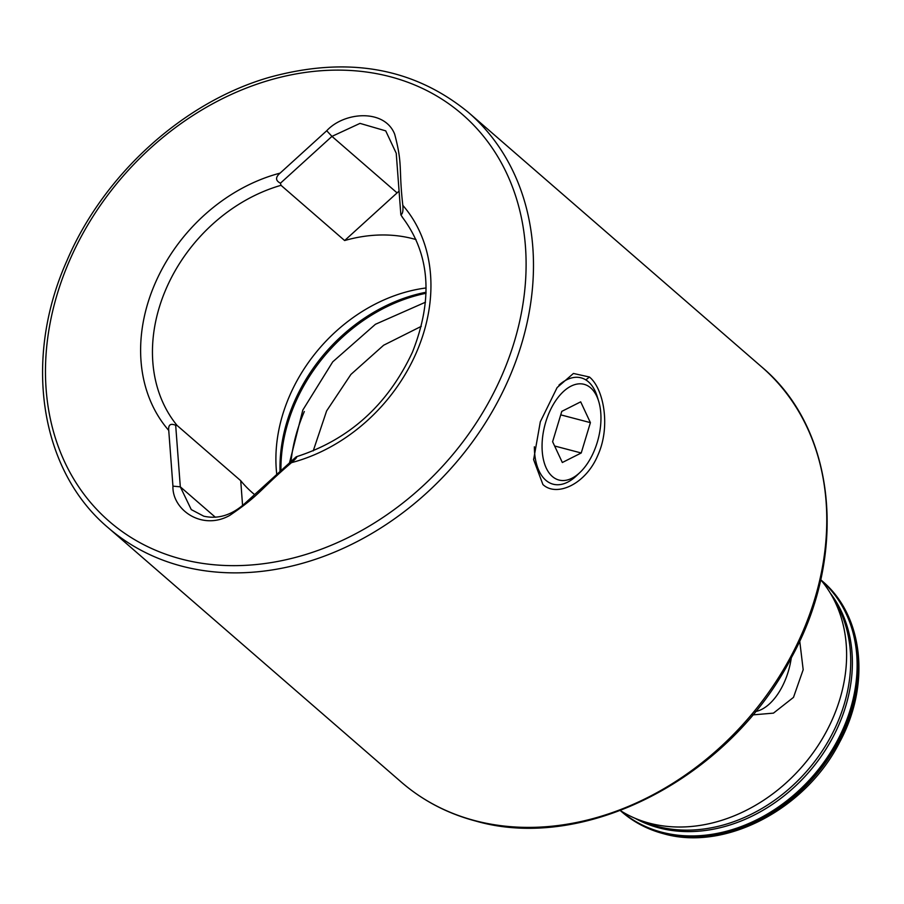 <?xml version="1.0" encoding="UTF-8"?>
<svg xmlns="http://www.w3.org/2000/svg" width="904" height="904" viewBox="0 0 904 904"><rect width="100%" height="100%" fill="white"/><g stroke="black" fill="none" stroke-linecap="round" stroke-linejoin="round"><path stroke-width="1.36" d="M589.442 377.013C603.725 388.641 610.867 426.609 597.928 455.074C585.95 484.194 556.649 497.449 542.908 484.533L533.631 459.673L540.321 421.772L557.124 387.556L573.43 373.465L589.442 377.013L585.815 379.895M254.6 494.601A153.94 123.317 131 0 1 252.487 492.816A153.94 123.317 131 0 1 240.724 480.691L177.094 425.468L175.681 425.287L180.314 486.838L191.264 509.596L203.784 516.195C218.011 519.382 231.605 515.212 244.577 503.709L296.094 456.904C297.71 456.509 296.173 458.43 291.483 462.656A162.731 130.357 -49 0 0 416.529 352.221A162.731 130.357 -49 0 0 402.822 205.355C403.297 210.869 402.642 214.022 400.856 214.813L402.427 217.209M755.45 711.561A52.07 28.984 104.7 0 0 791.282 657.886M799.724 640.981L803.181 669.706L793.486 697.379L773.451 713.132L752.704 714.894M426.112 287.958A153.94 123.317 -49 0 0 289.529 395.997A153.94 123.317 -49 0 0 276.771 474.453M820.662 579.724L821.736 580.639A152.832 122.435 131 0 0 820.662 579.724A153.94 123.317 131 0 1 831.171 594.583A153.94 123.317 131 0 1 807.814 759.778A153.94 123.317 131 0 1 649.66 823.25A153.94 123.317 131 0 1 636.506 818.888A153.94 123.317 131 0 1 620.336 810.572L621.376 811.498A152.832 122.435 131 0 1 620.325 810.572M402.02 216.779C430.033 253.708 433.502 298.84 412.439 352.176C387.771 404.879 349.204 439.694 296.749 456.622L296.094 456.904M416.043 239.583A153.94 123.317 -49 0 0 344.639 240.543L281.008 185.32L280.443 183.196L331.96 136.38L360.007 123.385L385.714 130.865L396.234 153.251L400.856 214.813M344.639 240.543L397.082 192.891L331.96 136.38L326.717 130.752L280.093 173.127C275.291 177.263 275.404 180.619 280.443 183.196M175.681 425.287C170.472 423.095 168.167 424.812 168.743 430.428L172.935 486.137C172.099 509.698 201.931 531.01 229.684 515.449C260.668 494.42 259.075 490.352 291.483 462.656M326.717 130.752C344.356 111.61 384.675 108.706 394.675 134.188C402.992 165.624 398.517 167.579 402.822 205.355M240.724 480.691L242.577 505.449M397.082 192.891A46.183 36.996 131 0 1 399.082 191.162M597.261 442.327A49.483 27.549 -75.3 0 1 580.04 472.385A49.483 27.549 -75.3 0 1 548.581 472.193A49.483 27.549 -75.3 0 1 545.756 422.032A49.483 27.549 -75.3 0 1 573.147 385.194A49.483 27.549 -75.3 0 1 598.697 401.353A49.483 27.549 -75.3 0 1 597.261 442.327M580.04 472.385L576.571 475.696A54.974 30.612 -75.3 0 1 553.135 484.194A54.974 30.612 -75.3 0 1 534.366 446.791M558.977 385.093A54.974 30.612 -75.3 0 1 581.057 377.838A54.974 30.612 -75.3 0 1 597.295 396.766L598.697 401.353M561.791 411.376L580.684 401.839L590.402 422.643L581.227 452.983L562.333 462.509L552.615 441.706L561.791 411.376M554.615 446L581.227 452.983M560.74 414.857L590.402 422.643M830.38 593.239A151.07 121.012 131 0 1 818.888 759.575A151.07 121.012 131 0 1 659.084 827.906A151.07 121.012 131 0 1 635.071 818.289M426.078 292.241A159.059 127.419 -49 0 0 294.06 402.416A159.059 127.419 -49 0 0 280.025 471.504M426.055 293.28A159.432 127.713 -49 0 0 295.043 403.455A159.432 127.713 -49 0 0 280.941 470.668M304.332 411.512A159.432 127.713 -49 0 0 291.009 461.515M502.228 374.719A269.392 215.796 -49 0 0 390.155 76.704A269.392 215.796 -49 0 0 69.348 261.053A269.392 215.796 -49 0 0 181.41 559.067A269.392 215.796 -49 0 0 502.228 374.719M509.121 378.041A274.884 220.203 -49 0 0 468.441 112.435L761.722 366.956A274.884 220.203 131 0 1 778.604 677.548A274.884 220.203 131 0 1 475.052 820.674A274.884 220.203 131 0 1 401.376 782.175L108.096 527.653A274.884 220.203 -49 0 0 181.772 566.153A274.884 220.203 -49 0 0 509.121 378.041M831.171 594.583L835.556 602.109A151.024 120.978 131 0 1 812.628 764.174A151.024 120.978 131 0 1 657.479 826.448A151.024 120.978 131 0 1 644.575 822.165L636.506 818.888M821.25 580.424A152.686 122.311 131 0 1 830.245 752.896A152.686 122.311 131 0 1 661.762 832.211A152.686 122.311 131 0 1 621.104 811.057M821.951 580.831A152.832 122.435 131 0 1 822.154 581.012L821.736 580.639A152.832 122.435 131 0 1 831.115 753.326A152.832 122.435 131 0 1 662.338 832.912A152.832 122.435 131 0 1 621.376 811.498L621.805 811.871A152.832 122.435 131 0 1 621.59 811.69M822.154 581.012A152.832 122.435 131 0 1 831.544 753.699A152.832 122.435 131 0 1 662.768 833.273A152.832 122.435 131 0 1 621.805 811.871C633.84 822.267 647.795 829.556 663.649 833.748C725.223 851.489 805.871 809.114 839.601 742.286C870.755 685.085 863.715 615.771 822.154 581.012M281.008 185.32A153.94 123.317 -49 0 0 166.087 288.862A153.94 123.317 -49 0 0 177.094 425.468M280.093 173.127A162.731 130.357 -49 0 0 155.036 283.562A162.731 130.357 -49 0 0 168.743 430.428M665.626 833.375A150.9 120.887 131 0 1 659.897 831.703M215.367 517.257L180.314 486.838L172.935 486.137M108.096 527.653C39.776 470.216 22.95 359.306 66.783 261.03C103.35 174.766 183.297 102.141 269.053 77.428C347.204 55.856 413.659 67.529 468.441 112.435M761.722 366.956C835.951 428.937 848.472 553.7 791.768 656.971C730.658 777.022 585.521 852.8 475.786 821.069C447.548 813.6 422.744 800.639 401.376 782.175M533.609 459.085L533.631 459.661M425.501 302.196L375.42 324.287L332.728 361.849L302.806 410.077L289.495 462.893M421.298 326.344L383.635 345.226L350.921 374.414L326.626 410.913L313.236 450.859"/></g></svg>
